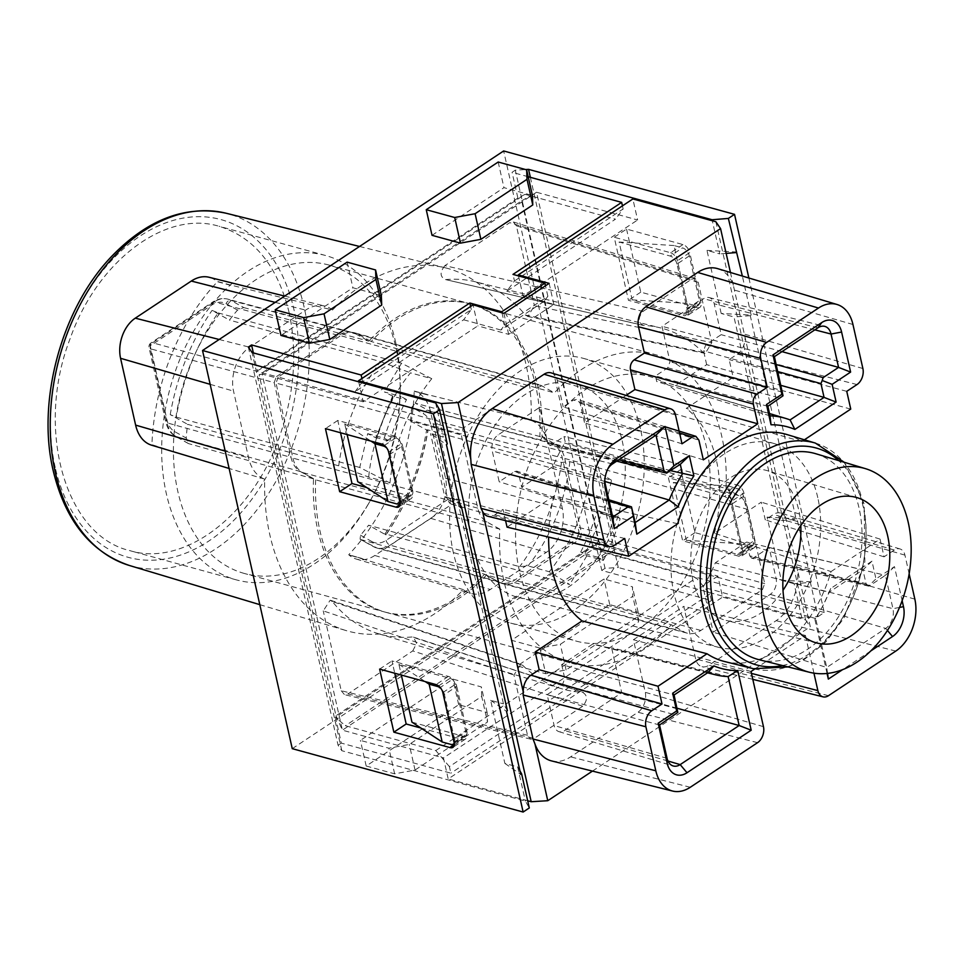 <?xml version="1.0" encoding="UTF-8"?>
<svg xmlns="http://www.w3.org/2000/svg" width="963" height="963" viewBox="0 0 963 963"><rect width="100%" height="100%" fill="white"/><g stroke="black" fill="none" stroke-linecap="round" stroke-linejoin="round"><path stroke-width="0.72" stroke-dasharray="4.82 3.61" d="M695.551 305.692L683.212 313.866L632.149 299.842L619.113 242.026L670.188 256.05L682.514 247.876A7.548 4.346 56.5 0 1 689.315 255.905L699.391 300.576A7.548 4.346 56.5 0 1 698.235 305.403A7.548 4.346 56.5 0 1 695.551 305.692L687.04 303.357L674.004 245.541L682.514 247.876M683.212 313.866A7.548 4.346 -123.5 0 0 685.897 313.577A7.548 4.346 -123.5 0 0 687.052 308.75L699.391 300.576M689.315 255.905L676.989 264.079L687.052 308.75M676.989 264.079A7.548 4.346 -123.5 0 0 670.188 256.05M715.858 221.731L805.586 619.895L722.599 597.108L717.856 576.091L616.777 548.344L536.535 192.239L637.602 219.985L632.872 198.956M749.744 546.165L737.405 554.339L686.342 540.315L673.306 482.499L724.381 496.511L736.707 488.349A7.548 4.346 56.5 0 1 743.508 496.378L753.584 541.05A7.548 4.346 56.5 0 1 752.428 545.877A7.548 4.346 56.5 0 1 749.744 546.165L741.233 543.83L728.197 486.002L736.707 488.349M737.405 554.339A7.548 4.346 -123.5 0 0 740.09 554.05A7.548 4.346 -123.5 0 0 741.245 549.223L753.584 541.05M743.508 496.378L731.182 504.552L741.245 549.223M731.182 504.552A7.548 4.346 -123.5 0 0 724.381 496.511M505.587 520.682L503.047 509.403L494.826 514.856A15.083 10.292 -74.6 0 1 488.036 516.3M677.723 523.74L553.942 496.077A120.688 82.312 105.4 0 0 548.609 537.077M553.942 496.077L507.056 527.146M551.606 760.926A42.24 28.806 105.4 0 0 570.626 756.87L637.939 712.259A15.083 10.292 105.4 0 0 645.258 692.313L633.413 639.745L683.766 606.377L695.611 658.933A15.083 10.292 -74.6 0 0 702.063 666.721A15.083 10.292 -74.6 0 0 708.852 665.264L776.166 620.666A42.24 28.806 -74.6 0 0 797.52 570.108L733.325 285.217A42.24 28.806 105.4 0 0 717.616 268.629M592.462 771.098L810.292 626.744L797.52 570.108M724.489 661.497A117.715 80.278 -74.6 0 0 831.045 571.577L714.377 533.225L761.276 502.156L765.272 519.9L773.494 514.447A15.083 10.292 -74.6 0 1 780.608 513.086A15.083 10.292 -74.6 0 1 785.76 517.913M714.377 533.225A120.688 82.312 105.4 0 0 716.376 460.17A120.688 82.312 105.4 0 0 686.246 408.396L733.144 377.327L729.147 359.584L737.369 354.131A15.083 10.292 105.4 0 0 745.085 337.423M471.148 304.079A159.906 109.06 105.4 0 1 541.988 436.721L725.994 488.494A159.906 109.06 105.4 0 0 655.213 354.601A159.906 109.06 105.4 0 0 554.435 392.868L371.164 341.504A159.906 109.06 105.4 0 1 471.148 304.079L655.213 354.601M315.659 479.851A159.906 109.06 105.4 0 0 386.488 612.492A159.906 109.06 105.4 0 0 486.484 575.067L671.319 624.746A159.906 109.06 105.4 0 1 570.553 663.013A159.906 109.06 105.4 0 1 499.773 529.12L315.659 479.851L302.466 472.496A30.575 20.861 -74.6 0 1 292.933 458.123L276.02 383.057L461.072 434.06L463.275 428.078L524.943 387.198A29.444 20.079 -74.6 0 1 538.594 384.478A29.444 20.079 -74.6 0 1 541.615 385.718L554.435 392.868M827.061 673.462L814.891 619.426A125.25 85.418 105.4 0 0 822.101 607.22A125.25 85.418 105.4 0 0 830.72 588.489L871.972 561.152L875.969 578.895L894.471 566.629L902.138 600.659M870.769 650.964L842.505 669.706M754.775 669.02L805.441 635.448L683.766 606.377M813.94 673.173L805.441 635.448M831.045 571.577L880.062 539.099L884.058 556.831L894.302 550.042A12.11 8.258 -74.6 0 1 900.02 548.946A12.11 8.258 -74.6 0 1 904.931 555.121L909.144 573.84M518.515 275.912L523.017 295.918L637.602 219.985M358.705 381.817L363.207 401.812L477.804 325.879L473.062 304.85M717.856 576.091L443.462 757.917L448.204 778.947L722.599 597.108M363.207 401.812L262.141 374.065L342.395 730.171L443.462 757.917M527.688 800.759L448.204 778.947M411.947 722.142L463.01 736.165L450.684 744.339M438.562 685.921L449.986 678.349L398.911 664.326L401.33 675.051M449.986 678.349A7.548 4.346 56.5 0 1 456.787 686.378L444.449 694.552A7.548 4.346 -123.5 0 0 441.066 688.641M454.199 743.159A7.548 4.346 -123.5 0 0 454.524 739.235L466.85 731.061L456.787 686.378M466.85 731.061A7.548 4.346 56.5 0 1 465.707 735.888A7.548 4.346 56.5 0 1 463.01 736.165M400.006 502.686A7.548 4.346 -123.5 0 0 400.331 498.762L412.658 490.588L402.594 445.905L390.256 454.079A7.548 4.346 -123.5 0 0 386.873 448.168M412.658 490.588A7.548 4.346 56.5 0 1 411.514 495.415A7.548 4.346 56.5 0 1 408.818 495.692L396.491 503.866M357.755 481.681L408.818 495.692M384.369 445.448L395.793 437.876L344.73 423.864L347.137 434.578M395.793 437.876A7.548 4.346 56.5 0 1 402.594 445.905M871.972 561.152L862.932 569.843L828.938 592.365A132.93 90.654 -74.6 0 1 820.921 609.41A132.93 90.654 -74.6 0 1 815.697 618.523L826.736 667.479L885.707 628.406A14.914 10.172 105.4 0 0 892.942 608.676L885.43 575.32L870.01 585.54L753.728 557.758L769.136 547.538L776.094 578.414A12.074 8.234 -74.6 0 1 770.244 594.376L713.21 632.173L703.062 587.141A135.771 92.592 105.4 0 0 715.328 562.813L746.638 542.061L749.756 555.856L866.038 583.638L862.932 569.843L746.638 542.061M753.728 557.758L751.706 558.191L749.756 555.856M884.058 556.831L765.272 519.9M880.062 539.099L761.276 502.156M827.554 673.414L826.736 667.479L713.21 632.173M814.891 619.426L815.697 618.523L703.062 587.141M830.72 588.489L828.938 592.365L715.328 562.813M894.471 566.629L885.43 575.32L769.136 547.538M561.658 664.639L564.763 678.446L562.573 684.428L547.153 694.636L554.122 725.524A12.074 8.234 105.4 0 0 559.009 731.675A12.074 8.234 105.4 0 0 564.703 730.58L621.749 692.782L611.601 647.75A135.771 92.592 -74.6 0 1 599.672 645.956A135.771 92.592 -74.6 0 1 592.967 643.886L561.658 664.639L674.076 694.997M751.032 671.5L633.413 639.745M677.049 708.214L621.749 692.782M728.112 676.568L611.601 647.75M708.058 672.475L592.967 643.886M659.571 724.995L547.153 694.636M706.661 364.664L703.556 350.869L705.747 344.874L721.167 334.667L714.209 303.778A12.074 8.234 105.4 0 0 709.045 297.555A12.074 8.234 105.4 0 0 703.616 298.723L661.99 326.301L669.995 361.775L667.792 367.77L655.466 375.943L656.73 381.553A135.771 92.592 -74.6 0 1 671.548 384.141A135.771 92.592 -74.6 0 1 675.352 385.417L706.661 364.664L780.873 385.356M846.754 391.339L729.147 359.584M850.75 409.082L733.144 377.327M786.807 434.506A117.715 80.278 -74.6 0 1 801.746 441.56L804.406 439.79M801.746 441.56L686.246 408.396M774.408 356.647L661.99 326.301M767.872 406.29L655.466 375.943M770.027 415.823L656.73 381.553M790.081 419.916L675.352 385.417M781.992 351.627L721.167 334.667M609.073 500.929L514.603 471.545L499.183 481.765L492.225 450.889A12.074 8.234 -74.6 0 1 498.076 434.927L539.701 407.337L547.694 442.824L618.752 459.796M514.603 471.545L516.758 471.148L518.576 473.447L632.101 508.753M667.949 472.508L551.667 444.725L563.993 436.552L565.269 442.161A135.771 92.592 105.4 0 0 552.991 466.489L521.681 487.242L518.576 473.447M551.667 444.725L549.644 445.159L547.694 442.824M607.846 468.933A14.914 10.172 105.4 0 0 607.292 469.884A14.914 10.172 105.4 0 0 604.8 478.96A14.914 10.172 105.4 0 0 604.788 480.068M703.339 459.869L584.553 422.926L626.094 395.396M681.997 443.799L563.211 406.868L573.491 400.054L577.078 399.38L580.111 403.22L584.553 422.926M551.173 372.886A15.083 10.292 -74.6 0 1 557.288 380.578L563.211 406.868M624.722 538.473L503.047 509.403M655.984 435.12L539.701 407.337M680.287 464.335L563.993 436.552M670.681 470.69L565.269 442.161M604.848 481.464L552.991 466.489M635.207 522.548L521.681 487.242M612.709 517.071L499.183 481.765M800.795 525.545A77.666 52.965 105.4 0 0 767.234 470.654A77.666 52.965 105.4 0 0 709.286 499.376A77.666 52.965 105.4 0 0 692.939 580.376A77.666 52.965 105.4 0 0 726.114 620.425A77.666 52.965 105.4 0 0 783.003 590.355M817.78 497.642A105.605 72.02 105.4 0 0 774.926 443.799A105.605 72.02 105.4 0 0 676.399 526.243A105.605 72.02 105.4 0 0 719.024 647.437A105.605 72.02 105.4 0 0 796.461 606.413A105.605 72.02 105.4 0 0 817.78 497.642M622.206 440.813A110.528 75.379 -74.6 0 1 599.901 554.652A110.528 75.379 -74.6 0 1 518.852 597.59A110.528 75.379 -74.6 0 1 474.229 470.751A110.528 75.379 -74.6 0 1 577.355 384.466A110.528 75.379 -74.6 0 1 622.206 440.813M815.733 453.717A106.833 72.863 -74.6 0 1 859.092 508.187A106.833 72.863 -74.6 0 1 837.521 618.234A106.833 72.863 -74.6 0 1 759.169 659.739M640.443 428.728A137.276 93.628 105.4 0 0 583.253 358.32A137.276 93.628 105.4 0 0 456.631 465.923A137.276 93.628 105.4 0 0 510.583 623.085A137.276 93.628 105.4 0 0 612.131 571.011A137.276 93.628 105.4 0 0 640.443 428.728M519.358 570.782A137.276 93.628 -74.6 0 1 547.67 428.499A137.276 93.628 -74.6 0 1 649.218 376.425A137.276 93.628 -74.6 0 1 706.397 446.832A137.276 93.628 -74.6 0 1 678.096 589.115A137.276 93.628 -74.6 0 1 576.536 641.189A137.276 93.628 -74.6 0 1 519.358 570.782M725.994 488.494L738.826 495.656A29.444 20.079 -74.6 0 1 747.998 509.487L764.694 583.59L762.503 589.573L700.847 630.44A29.444 20.079 -74.6 0 1 687.353 633.209A29.444 20.079 -74.6 0 1 684.187 631.921L671.319 624.746M499.773 529.12L486.941 521.97A29.444 20.079 -74.6 0 1 477.768 508.139L461.072 434.06M733.325 285.217L730.448 272.481M521.669 200.834L536.535 192.239L262.141 374.065L259.143 374.8L521.669 200.834L598.505 541.76L335.979 715.738L259.143 374.8M523.017 295.918L553.869 304.38L508.657 334.354L477.804 325.879M335.979 715.738L342.395 730.171L616.777 548.344L598.505 541.76M522.704 665.301A187.099 127.598 105.4 0 0 561.357 688.653A187.099 127.598 105.4 0 0 582.471 692.265C587.743 695.322 587.827 699.981 582.723 706.228L534.128 738.428L530.769 739.163L527.519 735.263L513.941 675.015L520.863 664.314L522.704 665.301L332.367 601.55A182.537 124.492 105.4 0 0 378.555 633.75A182.537 124.492 105.4 0 0 411.971 636.964L583.602 692.529M332.367 601.55L330.165 600.226L323.243 610.879L513.941 675.015M527.519 735.263L341.239 690.76L323.243 610.879M341.239 690.76L344.501 694.66L347.86 693.926L534.128 738.428M582.723 706.228L412.754 650.916L347.86 693.926M412.754 650.916L416.606 643.38L413.464 637.157L411.971 636.964M444.882 265.644C439.634 272.36 439.898 277.007 445.664 279.607L643.296 325.362C638.024 322.304 637.939 317.646 643.043 311.398L444.882 265.644L509.776 222.646L691.639 279.198L695.226 278.524L698.247 282.364L711.826 342.611L705.301 353.361L703.05 352.326A187.099 127.598 105.4 0 0 660.401 327.865A187.099 127.598 105.4 0 0 643.296 325.362L642.465 325.205M642.694 325.277L445.664 279.607A182.537 124.492 105.4 0 1 475.18 281.75L660.401 327.865M703.05 352.326L525.28 315.009A182.537 124.492 105.4 0 0 475.18 281.75M525.28 315.009L527.965 316.406L534.405 305.692L711.826 342.611M698.247 282.364L516.397 225.811L534.405 305.692M516.397 225.811L513.375 221.972L509.776 222.646M762.503 589.573L579.437 539.533L517.011 580.906A30.575 20.861 -74.6 0 1 502.987 583.771A30.575 20.861 -74.6 0 1 499.701 582.434L486.484 575.067M579.437 539.533L581.628 533.538L764.694 583.59M541.988 436.721L555.182 444.075A30.575 20.861 -74.6 0 1 564.703 458.448L581.628 533.538M463.275 428.078L278.211 377.063L340.661 335.678A30.575 20.861 -74.6 0 1 354.841 332.849A30.575 20.861 -74.6 0 1 357.971 334.149L371.164 341.504M278.211 377.063L276.02 383.057M398.911 664.326L425.213 681.599M454.524 739.235L444.449 694.552M344.73 423.864L371.02 441.138M400.331 498.762L390.256 454.079M805.586 619.895L810.292 626.744M553.869 304.38L549.139 283.363M503.914 313.324L508.657 334.354M866.038 583.638L868.518 586.058L875.969 578.895M868.626 586.13L870.01 585.54M674.004 245.541L619.113 242.026M632.149 299.842L687.04 303.357M728.197 486.002L673.306 482.499M686.342 540.315L741.233 543.83M643.043 311.398L691.639 279.198M442.836 692.602L455.162 684.428L455.764 687.064L466.417 734.372L454.091 742.533M388.643 452.129L400.969 443.967L401.571 446.591L412.224 493.899L399.898 502.072M701.004 302.526L688.677 310.7L678.012 263.393L677.422 260.768L689.749 252.595A7.548 4.346 -123.5 0 0 682.948 244.566L626.552 229.086L614.225 237.259L628.442 300.324L684.837 315.816L697.164 307.642A7.548 4.346 -123.5 0 0 699.848 307.353A7.548 4.346 -123.5 0 0 701.004 302.526L689.749 252.595M742.28 548.549L731.615 501.242L743.942 493.068L755.197 543L742.87 551.173L742.28 548.549M414.21 391.086L427.837 394.661A185.558 126.55 -74.6 0 1 427.825 394.999L414.439 391.327A39.399 26.868 -74.6 0 1 430.473 411.418L445.532 478.238A30.347 20.692 -74.6 0 1 430.81 518.371L374.8 555.482A39.399 26.868 -74.6 0 1 356.226 559.046A39.399 26.868 -74.6 0 1 348.907 554.893L348.726 554.724A185.221 126.322 105.4 0 0 414.21 391.086L427.825 394.999M359.536 246.468L445.725 267.919A188.074 128.26 -74.6 0 0 332.5 309.978L230.795 285.084A185.558 126.55 105.4 0 0 230.578 285.313L217.638 281.533A185.221 126.322 105.4 0 0 151.913 444.677L165.046 448.89A185.558 126.55 105.4 0 0 165.034 449.227M165.046 448.89L151.913 444.677M362.293 558.576L348.907 554.893L362.076 558.793A185.558 126.55 -74.6 0 0 362.293 558.576L348.726 554.724M362.076 558.793L463.42 589.645A188.074 128.26 -74.6 0 1 346.162 630.596A188.074 128.26 -74.6 0 1 264.717 479.141L229.122 468.463M445.725 267.919A188.074 128.26 -74.6 0 1 531.191 420.482L427.837 394.661M244.482 573.503A159.906 109.06 -74.6 0 1 181.646 390.424A159.906 109.06 -74.6 0 1 329.141 265.09A159.906 109.06 -74.6 0 1 395.745 347.113A159.906 109.06 -74.6 0 1 400.163 390.533A159.906 109.06 -74.6 0 1 369.587 501.904A159.906 109.06 -74.6 0 1 244.482 573.503L384.357 611.902A159.906 109.06 105.4 0 1 313.529 478.876L300.456 471.581A30.226 20.62 -74.6 0 1 291.031 457.377L167.068 422.853L150.36 348.762L274.178 382.612L291.031 457.377M329.141 265.09L469.017 303.489A159.906 109.06 105.4 0 1 535.621 385.513A159.906 109.06 105.4 0 1 539.834 436.516L552.906 443.811A30.226 20.62 -74.6 0 1 562.332 458.015L437.31 424.189L454.018 498.316L579.184 532.816L562.332 458.015M367.697 433.651L384.285 438.201L389.798 441.283L376.882 437.732A173.484 118.317 -74.6 0 1 393.614 396.034L393.674 396.66A169.945 115.897 105.4 0 0 376.954 438.358L367.697 433.651L359.741 467.476L389.955 482.932L368.673 477.094L338.699 465.803L187.616 424.334A159.906 109.06 105.4 0 0 186.196 438.045L189.085 443.859L176.241 436.696A29.456 20.091 -74.6 0 1 167.068 422.853A4.526 2.034 167.3 0 1 165.744 421.818A4.526 2.034 167.3 0 1 166.972 419.94A24.93 17.009 105.4 0 0 174.736 431.653L186.196 438.045M359.741 467.476L176.301 417.123L170.234 414.644L187.616 424.334M389.955 482.932A143.318 97.745 -74.6 0 1 431.773 378.7L410.491 372.85A143.318 97.745 105.4 0 0 368.673 477.094M274.178 382.612L276.381 376.629L152.563 342.768L214.243 301.888A29.456 20.091 -74.6 0 1 227.75 299.12L352.446 332.56A30.226 20.62 105.4 0 1 355.696 333.884L230.927 300.408L243.759 307.57L237.536 310.098A159.906 109.06 105.4 0 0 229.435 320.089L212.053 310.399L218.12 312.879A182.537 124.492 105.4 0 0 176.301 417.123M507.393 710.706L503.456 703.845L457.545 500.17L459.833 504.155M340.553 432.772L337.772 420.446L394.168 435.926L381.842 444.099M400.054 504.528L408.384 499.003L366.722 487.567M408.384 499.003A7.548 4.346 -123.5 0 0 411.069 498.726A7.548 4.346 -123.5 0 0 412.224 493.899M400.969 443.967A7.548 4.346 -123.5 0 0 394.168 435.926M455.162 684.428A7.548 4.346 -123.5 0 0 448.361 676.399L391.965 660.919L394.746 673.233M420.915 728.04L462.577 739.476A7.548 4.346 -123.5 0 0 465.261 739.199A7.548 4.346 -123.5 0 0 466.417 734.372M248.346 347.065L338.073 745.23L341.829 750.707L525.365 801.096L529.301 807.945M341.829 750.707L252.101 352.554M435.637 402.931L443.341 437.094L430.533 433.579L446.399 444.545M457.545 500.17L444.75 496.655L430.533 433.579M519.948 770.906L517.661 766.921L504.865 763.406L490.649 700.342L503.456 703.845M517.661 766.921L525.365 801.096M447.277 443.955L443.341 437.094M742.87 551.173A7.548 4.346 56.5 0 1 741.715 556A7.548 4.346 56.5 0 1 739.03 556.277L682.635 540.797L668.418 477.72L724.814 493.212A7.548 4.346 56.5 0 1 731.615 501.242M682.948 244.566L670.621 252.739L614.225 237.259M670.621 252.739A7.548 4.346 56.5 0 1 677.422 260.768M688.677 310.7A7.548 4.346 56.5 0 1 687.522 315.527A7.548 4.346 56.5 0 1 684.837 315.816M530.348 177.312L618.282 567.508L605.029 568.326L515.301 170.162L525.569 169.536M801.818 617.897L794.114 583.734L810.389 582.422L818.081 616.585L801.818 617.897L618.282 567.508M779.898 520.658L733.999 316.983L721.191 313.469L751.152 315.082L750.273 315.671L796.172 519.346L779.898 520.658L767.09 517.143L781.306 580.22L794.114 583.734M721.191 313.469L706.974 250.392L719.782 253.907L712.319 220.768M810.389 582.422L811.267 581.833L797.051 518.768L796.172 519.346M818.081 616.585L824.256 612.492L748.877 278.018M751.152 315.082L742.353 276.056M750.273 315.671L733.999 316.983M361.932 378.495L362.63 381.589L471.304 309.568L463.624 319.788L354.95 391.809L264.512 366.987L525.028 194.345L615.465 219.167L506.791 291.187L514.471 280.967L512.99 274.395M470.606 306.475L471.304 309.568M709.912 593.966L449.396 766.608L450.877 773.181L341.287 743.099L335.473 717.315L596.001 544.673L605.871 553.087L696.309 577.908L709.912 593.966L711.392 600.539L601.803 570.457L596.001 544.673M449.396 766.608L435.794 750.55L345.356 725.717L335.473 717.315M711.392 600.539L450.877 773.181M514.471 280.967L623.145 208.947L615.465 219.167M622.447 205.865L623.145 208.947M384.357 611.902A159.906 109.06 105.4 0 0 484.582 574.225L497.69 581.532A30.226 20.62 105.4 0 0 500.784 582.808A30.226 20.62 105.4 0 0 514.796 580.015L576.993 538.799L451.828 504.299L390.147 545.166A29.456 20.091 -74.6 0 1 376.497 547.887A29.456 20.091 -74.6 0 1 373.475 546.647L360.114 539.256L360.487 535.199A159.906 109.06 105.4 0 0 368.576 525.208L519.659 566.677L527.989 565.907L549.271 571.745L569.723 584.529L386.283 534.164A182.537 124.492 105.4 0 0 428.102 429.931L611.541 480.284L603.584 514.11L620.16 518.672L614.647 515.59A173.484 118.317 -74.6 0 1 597.915 557.288L603.44 560.358A182.537 124.492 105.4 0 0 620.16 518.672M352.446 332.56A30.226 20.62 105.4 0 0 338.591 335.401L276.381 376.629M355.696 333.884L368.781 341.167A159.906 109.06 105.4 0 1 469.017 303.489M579.184 532.816L576.993 538.799M601.803 570.457L605.029 568.326M525.028 194.345L517.889 198.077L512.075 172.305L515.301 170.162M517.889 198.077L257.374 370.719L264.512 366.987M253.353 352.891L257.374 370.719M338.073 745.23L341.287 743.099M379.639 669.092L391.965 660.919M605.871 553.087L345.356 725.717M435.794 750.55L696.309 577.908M337.772 420.446L325.446 428.619M544.023 301.407L500.868 330.02L504.708 324.904L547.863 296.303L544.023 301.407L506.791 291.187M500.868 330.02L463.624 319.788M539.93 648.099L511.473 640.287L603.97 578.992L632.426 586.804L632.775 596.29L560.334 644.307L539.93 648.099L545.708 673.727L517.251 665.915L609.748 604.62L638.204 612.432L638.553 621.917L566.1 669.935L545.708 673.727M481.717 696.405L481.356 686.92L452.899 679.108L360.403 740.391L388.871 748.215L409.263 744.411L481.717 696.405L487.483 722.033L487.134 712.536L458.677 704.723L366.181 766.018L394.637 773.831L415.029 770.039L487.483 722.033M292.258 748.66L593.377 549.115L503.649 150.962M824.256 612.492L593.377 549.115M539.834 436.516L415.294 403.184L428.126 410.346A29.456 20.091 -74.6 0 1 437.31 424.189A4.526 2.034 -12.7 0 0 431.051 425.357A24.93 17.009 105.4 0 0 423.287 413.645L411.815 407.253L415.294 403.184M313.529 478.876L188.519 443.606M611.541 480.284L591.089 467.5L569.807 461.662L561.477 462.445L410.407 420.963A159.906 109.06 105.4 0 0 411.815 407.253M561.477 462.445A159.906 109.06 -74.6 0 1 519.659 566.677M360.619 539.473L484.582 574.225M338.699 465.803A159.906 109.06 -74.6 0 1 380.517 361.57L229.435 320.089M243.759 307.57L368.781 341.167M432.026 235.321L503.962 187.653L532.419 195.465M381.348 295.569L352.891 287.756L280.955 335.425M528.206 176.723L512.075 172.305M569.807 461.662A143.318 97.745 -74.6 0 1 527.989 565.907M603.584 514.11L597.469 510.258L601.719 512.039A173.484 118.317 -74.6 0 1 584.998 553.737L580.737 551.955L586.852 555.807L603.44 560.358M586.852 555.807L569.723 584.529M591.089 467.5A143.318 97.745 -74.6 0 1 549.271 571.745M428.102 429.931L426.729 429.811L427.789 430.654A187.063 127.573 -74.6 0 1 385.97 534.898L368.576 525.208M410.407 420.963L427.789 430.654M385.97 534.898L384.923 534.032L386.283 534.164M230.578 285.313L217.193 281.641A39.399 26.868 105.4 0 0 209.031 277.26M230.795 285.084L217.638 281.533M332.5 309.978A42.24 28.806 105.4 0 0 324.663 306.053A42.24 28.806 105.4 0 0 305.644 310.11L249.634 347.234A33.187 22.631 105.4 0 0 233.54 391.122L248.598 457.943A42.24 28.806 105.4 0 0 264.717 479.141M531.191 420.482A42.24 28.806 -74.6 0 1 547.309 441.68L562.368 508.5A33.187 22.631 -74.6 0 1 546.274 552.389L490.263 589.512A42.24 28.806 -74.6 0 1 470.341 593.316A42.24 28.806 -74.6 0 1 463.42 589.645M395.54 341.757A168.212 114.717 -74.6 0 1 400.199 387.439A168.212 114.717 -74.6 0 1 368.035 504.588A168.212 114.717 -74.6 0 1 236.429 579.895A168.212 114.717 -74.6 0 1 170.331 387.331A168.212 114.717 -74.6 0 1 325.482 255.484A168.212 114.717 -74.6 0 1 395.54 341.757M289.117 312.542C277.669 266.005 254.292 237.247 218.998 226.281C165.335 209.814 97.371 260.937 70.155 338.567C34.981 428.908 65.015 535.837 130.053 550.68C183.728 567.135 251.668 516.036 278.897 438.382C294.269 395.047 297.675 353.096 289.117 312.542M566.1 669.935L560.334 644.307M638.553 621.917L632.775 596.29M638.204 612.432L632.426 586.804M609.748 604.62L603.97 578.992M517.251 665.915L511.473 640.287M487.134 712.536L481.356 686.92M415.029 770.039L409.263 744.411M394.637 773.831L388.871 748.215M366.181 766.018L360.403 740.391M458.677 704.723L452.899 679.108M347.113 262.129L352.891 287.756M498.184 162.025L503.962 187.653M739.03 556.277L751.357 548.103L694.961 532.623L680.745 469.547L737.14 485.039L724.814 493.212M680.745 469.547L668.418 477.72M626.552 229.086L640.768 292.15L697.164 307.642M640.768 292.15L628.442 300.324M694.961 532.623L682.635 540.797M751.357 548.103A7.548 4.346 -123.5 0 0 754.041 547.827A7.548 4.346 -123.5 0 0 755.197 543M743.942 493.068A7.548 4.346 -123.5 0 0 737.14 485.039M354.95 391.809L362.63 381.589M726.15 253.389L719.782 253.907M501.976 312.794L504.708 324.904M547.863 296.303L545.491 285.77M706.974 250.392L736.936 252.017M781.306 580.22L811.267 581.833M767.09 517.143L797.051 518.768M444.75 496.655L460.615 507.609M504.865 763.406L520.73 774.36M490.649 700.342L506.514 711.296M389.798 441.283A173.484 118.317 -74.6 0 1 406.53 399.585L393.674 396.66L384.43 391.953L401.005 396.503A182.537 124.492 105.4 0 0 384.285 438.201M431.773 378.7L401.559 363.232L384.43 391.953M380.517 361.57L410.491 372.85M401.559 363.232L218.12 312.879M584.998 553.737L597.915 557.288M601.719 512.039L614.647 515.59M406.53 399.585L401.005 396.503M899.514 607.436L892.942 608.676L776.094 578.414M887.441 630.464L885.707 628.406L770.244 594.376M894.302 550.042L773.494 514.447M904.931 555.121L786.217 520.634M751.453 673.402L695.611 658.933M828.493 695.683L708.852 665.264M895.807 651.072L776.166 620.666M914.85 599.142L796.136 564.655M667.961 761.011L564.703 730.58M667.082 758.35L554.122 725.524M763.454 726.656L645.258 692.313M757.58 742.666L637.939 712.259M690.266 787.277L570.626 756.87M677.182 708.792L564.763 678.446M562.573 684.428L674.991 714.775M817.96 327.781L703.616 298.723M814.854 329.852L714.209 303.778M852.953 324.507L734.251 290.019M862.884 368.528L744.17 334.041M857.01 384.55L737.369 354.131M782.401 392.134L669.995 361.775M667.792 367.77L780.211 398.116M777.767 371.562L703.556 350.869M705.747 344.874L776.178 364.52M605.197 483.715L492.225 450.889M612.432 463.985L498.076 434.927M580.111 403.22L698.897 440.151M679.577 433.037L573.491 400.054M675.496 414.933L557.288 380.578M614.466 545.263L494.826 514.856M815.384 443.088A117.005 79.797 -74.6 0 1 862.872 502.734A117.005 79.797 -74.6 0 1 839.255 623.254A117.005 79.797 -74.6 0 1 753.451 668.707M782.438 665.541A112.478 76.703 105.4 0 0 862.92 505.647A112.478 76.703 105.4 0 0 838.689 460.615M684.187 631.921L499.701 582.434M738.826 495.656L555.182 444.075M747.998 509.487L564.703 458.448M700.847 630.44L517.011 580.906M541.615 385.718L357.971 334.149M486.941 521.97L302.466 472.496M477.768 508.139L292.933 458.123M524.943 387.198L340.661 335.678M129.451 565.498A182.669 124.576 105.4 0 0 309.159 361.426A182.669 124.576 105.4 0 0 226.149 213.244M300.456 471.581L176.241 436.696A4.526 3.262 119.1 0 1 175.723 436.492A4.526 3.262 119.1 0 1 174.736 431.653M552.906 443.811L428.126 410.346A4.526 3.262 -60.9 0 0 423.287 413.645M237.536 310.098L226.076 303.706A24.93 17.009 105.4 0 0 211.956 304.958L150.264 345.849L166.972 419.94M170.234 414.644A187.063 127.573 -74.6 0 1 212.053 310.399M448.361 676.399L436.034 684.573M454.247 745.001L462.577 739.476M580.737 551.955A169.945 115.897 105.4 0 0 597.469 510.258M225.222 451.141L248.598 457.943M210.163 384.333L233.54 391.122M219.167 339.482L249.634 347.234M275.165 302.37L305.644 310.11M374.8 555.482L490.263 589.512M430.81 518.371L546.274 552.389M445.532 478.238L562.368 508.5M430.473 411.418L547.309 441.68M497.69 581.532L373.475 546.647A4.526 3.262 119.1 0 1 372.958 546.43A4.526 3.262 119.1 0 1 371.971 541.603A24.93 17.009 105.4 0 0 386.091 540.351L447.759 499.484L431.051 425.357M211.956 304.958A4.526 2.612 56.5 0 1 212.654 302.069C217.698 298.819 222.73 297.832 227.75 299.12A29.456 20.091 -74.6 0 1 230.927 300.408A4.526 3.262 119.1 0 0 226.076 303.706M188.411 443.558L175.723 436.492C170.728 433.615 167.393 428.716 165.744 421.818L149.048 347.715A4.526 4.526 0 0 1 150.962 342.948A4.526 2.612 56.5 0 1 152.563 342.768A4.526 3.106 -74.7 0 0 150.36 348.762A4.526 2.034 167.3 0 1 149.048 347.715A4.526 2.034 167.3 0 1 150.264 345.849A4.526 2.612 56.5 0 1 150.962 342.948L212.654 302.069A4.526 2.612 56.5 0 1 214.243 301.888L338.591 335.401M55.228 467.536A175.122 119.436 -74.6 0 1 204.409 216.844A175.122 119.436 -74.6 0 1 263.946 481.055A175.122 119.436 -74.6 0 1 55.228 467.536M386.091 540.351A4.526 2.612 56.5 0 0 390.147 545.166L514.796 580.015M360.487 535.199L371.971 541.603M454.018 498.316A4.526 2.034 -12.7 0 0 447.759 499.484A4.526 2.612 56.5 0 0 451.828 504.299A4.526 3.07 105.4 0 0 454.018 498.316M386.488 612.492L570.553 663.013M900.02 548.946L780.608 513.086M752.801 679.348L702.063 666.721M559.009 731.675L673.137 765.946M707.528 672.824L599.672 645.956M709.045 297.555L824.677 326.349M769.509 413.56L671.548 384.141M774.926 443.799L577.355 384.466M719.024 647.437L518.852 597.59M857.082 497.642L767.234 470.654M817.154 643.091L726.114 620.425M510.583 623.085L576.536 641.189M583.253 358.32L649.218 376.425M400.054 502.999L411.514 495.415M454.247 743.472L465.707 735.888M788.119 666.95L804.538 659.282L825.857 641.96L843.925 618.15L864.882 561.79L864.148 503.769L844.298 462.3M604.8 478.96L604.692 481.44M607.292 469.884L608.46 467.693M822.101 607.22L820.921 609.41M868.77 586.166L751.73 558.203M608.821 499.773L516.782 471.148M616.681 461.169L549.668 445.171M687.353 633.209L502.987 583.771M538.594 384.478L354.841 332.849M665.096 426.753L577.114 399.392M752.428 545.877L740.09 554.05M698.235 305.403L685.897 313.577M378.555 633.75L561.357 688.653M695.262 278.536L513.411 221.984M527.7 316.466L705.012 353.361M330.742 600.322L521.344 664.422M413.464 637.133L583.434 692.445M530.806 739.163L344.537 694.66M259.817 604.656L346.162 630.596M284.639 296.086L324.663 306.053M356.226 559.046L470.341 593.316M400.163 390.533L400.199 387.439M369.587 501.904L368.035 504.588M325.482 255.484L219.058 226.269M236.429 579.895L130.005 550.68M360.246 539.34L376.497 547.887L500.784 582.808M398.742 506.899L411.069 498.726M465.261 739.199L452.935 747.36M754.041 547.827L741.715 556M699.848 307.353L687.522 315.527M385.031 533.779C405.989 503.216 419.868 468.644 426.633 430.076M392.687 395.841L375.883 437.72"/><path stroke-width="1.44" d="M358.705 381.817L358.477 380.794L473.062 304.85L503.914 313.324L549.139 283.363L518.275 274.888L632.872 198.956L715.858 221.731L720.565 228.592L458.039 402.558L470.799 459.195A42.24 28.806 -74.6 0 1 492.153 408.637L544.059 374.246A15.083 10.292 -74.6 0 1 551.173 372.886L670.573 408.757A12.11 8.258 -74.6 0 1 675.496 414.933L681.997 443.799L692.277 436.985L679.577 433.037M672.595 791.044A39.266 26.783 105.4 0 1 655.815 770.797L645.896 726.776A12.11 8.258 105.4 0 1 651.77 710.766L662.014 703.977L658.018 686.234L707.023 653.757A117.715 80.278 -74.6 0 0 724.489 661.497L753.451 668.707A117.005 79.797 -74.6 0 1 706.228 534.429A117.005 79.797 -74.6 0 1 815.384 443.088L786.807 434.506A117.715 80.278 -74.6 0 0 677.723 523.74L628.719 556.217L624.722 538.473L614.466 545.263A12.11 8.258 -74.6 0 1 609.013 546.43L488.036 516.3A15.083 10.292 -74.6 0 1 482.559 511.389L523.234 691.879L523.114 694.985L533.033 739.006L534.995 744.086A42.24 28.806 105.4 0 0 551.606 760.926L672.595 791.044A39.266 26.783 105.4 0 0 690.266 787.277L757.58 742.666A12.11 8.258 105.4 0 0 763.454 726.656L751.032 671.5L754.775 669.02M548.609 537.077A120.688 82.312 105.4 0 0 582.073 620.906L535.187 651.987L539.184 669.718L530.962 675.171A15.083 10.292 105.4 0 0 523.234 691.879M628.719 556.217L507.056 527.146L505.587 520.682M534.995 744.086L547.766 800.71L592.462 771.098M713.908 665.89A125.25 85.418 105.4 0 0 737.754 670.537L751.2 730.207L687.004 772.747A22.582 15.408 -74.6 0 1 667.178 763.274L658.15 723.225L676.652 710.971L672.655 693.228L713.908 665.89L708.058 672.475L674.076 694.997L677.82 712.427L659.571 724.995L667.082 758.35A14.914 10.172 105.4 0 0 673.137 765.946A14.914 10.172 105.4 0 0 680.179 764.61L739.151 725.524L677.049 708.214M902.138 600.659L903.487 606.678A22.582 15.408 -74.6 0 1 892.532 636.543L870.769 650.964M842.505 669.706L828.336 679.096L827.061 673.462M909.144 573.84L914.85 599.142A39.266 26.783 -74.6 0 1 895.807 651.072L828.493 695.683A12.11 8.258 -74.6 0 1 823.04 696.839A12.11 8.258 -74.6 0 1 817.864 690.603L813.94 673.173M518.275 274.888L518.515 275.912M547.766 800.71L531.191 801.722L527.688 800.759M531.191 801.722L441.463 403.569L458.039 402.558M358.477 380.794L441.463 403.569M401.33 675.051L411.947 722.142L442.173 742.004L450.684 744.339A7.548 4.346 -123.5 0 0 453.368 744.062A7.548 4.346 -123.5 0 0 454.199 743.159M347.137 434.578L357.755 481.681L387.981 501.53L396.491 503.866A7.548 4.346 -123.5 0 0 399.176 503.589A7.548 4.346 -123.5 0 0 400.006 502.686M662.014 703.977L539.184 669.718M658.018 686.234L535.187 651.987M707.023 653.757L582.073 620.906M751.2 730.207L739.151 725.524L728.112 676.568A132.93 90.654 -74.6 0 1 715.304 674.75A132.93 90.654 -74.6 0 1 708.058 672.475M776.178 364.52L823.148 377.616L838.568 367.397L831.045 334.041A14.914 10.172 105.4 0 0 824.677 326.349A14.914 10.172 105.4 0 0 817.96 327.781L774.408 356.647L783.039 395.769L767.872 406.29L770.027 415.823A132.93 90.654 -74.6 0 1 785.676 418.411A132.93 90.654 -74.6 0 1 790.081 419.916L824.063 397.394L780.873 385.356M753.307 404.099L757.749 423.804L634.906 389.558L630.464 369.852C629.874 365.663 631.102 362.329 634.123 359.873L756.966 394.12C753.933 396.587 752.717 399.91 753.307 404.099L630.464 369.852M804.406 439.79L850.75 409.082L846.754 391.339L857.01 384.55A12.11 8.258 105.4 0 0 862.884 368.528L852.953 324.507A39.266 26.783 105.4 0 0 837.028 304.489A39.266 26.783 105.4 0 0 818.502 308.04L766.608 342.431A12.11 8.258 105.4 0 0 760.734 358.441L767.234 387.319L644.403 353.06L634.123 359.873M767.234 387.319L756.966 394.12M837.028 304.489L717.616 268.629A42.24 28.806 105.4 0 0 697.694 272.433L645.8 306.836A15.083 10.292 105.4 0 0 638.481 326.782L644.403 353.06M836.125 402.077L794.872 429.414A125.25 85.418 105.4 0 0 771.026 424.779L766.464 404.532L781.872 394.312L772.988 354.89L821.776 322.557A22.582 15.408 -74.6 0 1 841.602 332.042L850.618 372.079L832.128 384.345L836.125 402.077L824.063 397.394L820.958 383.599L777.767 371.562M850.618 372.079L838.568 367.397L781.992 351.627M618.752 459.796L663.976 470.606L655.984 435.12L612.432 463.985A14.914 10.172 105.4 0 0 607.846 468.933M604.788 480.068A14.914 10.172 105.4 0 0 605.197 483.715L612.709 517.071L628.129 506.851L609.073 500.929M692.277 436.985L695.864 436.323L698.897 440.151L703.339 459.869L757.749 423.804M626.094 395.396L634.906 389.558M609.013 546.43A12.11 8.258 -74.6 0 1 603.849 540.183L593.93 496.162A39.266 26.783 -74.6 0 1 612.962 444.244L664.867 409.841A12.11 8.258 -74.6 0 1 670.573 408.757M470.799 459.195L471.148 464.371L481.067 508.392L482.559 511.389M632.811 516.421L614.31 528.675L605.282 488.638A22.582 15.408 -74.6 0 1 604.692 481.44A22.582 15.408 -74.6 0 1 608.46 467.693A22.582 15.408 -74.6 0 1 616.236 458.761L665.024 426.44L673.907 465.851L689.327 455.643L693.89 475.891A125.25 85.418 105.4 0 0 678.06 506.827L636.808 534.164L631.487 506.851L635.207 522.548L669.201 500.026A132.93 90.654 -74.6 0 1 682.43 473.868L680.287 464.335L666.577 473.098M693.89 475.891L670.681 470.69M678.06 506.827L669.201 500.026L604.848 481.464M783.003 590.355A77.666 52.965 105.4 0 0 800.795 525.545M784.929 604.198A75.427 51.448 105.4 0 0 817.154 643.091A75.427 51.448 105.4 0 0 885.924 583.759A75.427 51.448 105.4 0 0 857.082 497.642A75.427 51.448 105.4 0 0 800.807 525.533A75.427 51.448 105.4 0 0 784.929 604.198M908.253 522.476A105.605 72.02 105.4 0 0 865.388 468.632A105.605 72.02 105.4 0 0 766.861 551.077A105.605 72.02 105.4 0 0 809.486 672.27A105.605 72.02 105.4 0 0 886.923 631.246A105.605 72.02 105.4 0 0 908.253 522.476M809.486 672.27L759.169 659.739A106.833 72.863 -74.6 0 1 716.039 537.125A106.833 72.863 -74.6 0 1 815.733 453.717L865.388 468.632M730.448 272.481L720.565 228.592M425.213 681.599L429.137 684.187L442.173 742.004M441.066 688.641A7.548 4.346 -123.5 0 0 437.659 686.523L429.137 684.187M371.02 441.138L374.944 443.714L387.981 501.53M386.873 448.168A7.548 4.346 -123.5 0 0 383.467 446.05L374.944 443.714M771.026 424.779L770.027 415.823M790.081 419.916L794.872 429.414M766.464 404.532L767.872 406.29M823.148 377.616L822.185 380.481L832.128 384.345M822.185 380.481L820.958 383.599M781.872 394.312L783.039 395.769M772.988 354.89L774.408 356.647M636.808 534.164L635.207 522.548M680.287 464.335L689.327 455.643M663.976 470.606L666.456 473.026L673.907 465.851M631.487 506.851L628.129 506.851M614.31 528.675L612.709 517.071M655.984 435.12L665.024 426.44M676.652 710.971L677.82 712.427M659.571 724.995L658.15 723.225M672.655 693.228L674.076 694.997M737.754 670.537L728.112 676.568M827.554 673.414L828.336 679.096M284.639 296.086L209.031 277.26A39.399 26.868 105.4 0 0 191.3 281.052L135.289 318.163A30.347 20.692 105.4 0 0 120.568 358.296L135.627 425.116A39.399 26.868 105.4 0 0 151.624 445.195A39.399 26.868 105.4 0 0 151.66 445.207L229.122 468.463M461.494 507.032L460.615 507.609L446.399 444.545L447.277 443.955L439.573 409.793L433.41 413.885L523.138 812.038L529.301 807.945L521.609 773.783L520.73 774.36L506.514 711.296L507.393 710.706L461.494 507.032L459.833 504.155M366.722 487.567L351.989 483.522L340.553 432.772M394.746 673.233L406.181 723.995L420.915 728.04M439.573 409.793L435.637 402.931L252.101 352.554L248.346 347.065L251.56 344.935L253.353 352.891M525.569 169.536L528.555 169.356L712.09 219.745L728.353 218.432L742.353 276.056M528.555 169.356L530.348 177.312M712.319 220.768L712.09 219.745M748.877 278.018L734.528 214.34L728.353 218.432M545.491 285.77L544.902 283.158L501.747 311.759L469.824 303.008L361.149 375.016L361.932 378.495M469.824 303.008L470.606 306.475M544.902 283.158L512.99 274.395L621.665 202.386L622.447 205.865M379.639 669.092L436.034 684.573A7.548 4.346 56.5 0 1 442.836 692.602L454.091 742.533A7.548 4.346 56.5 0 1 452.935 747.36A7.548 4.346 56.5 0 1 450.251 747.649L393.855 732.169L379.639 669.092M406.181 723.995L393.855 732.169M396.058 507.176A7.548 4.346 56.5 0 0 398.742 506.899A7.548 4.346 56.5 0 0 399.898 502.072L388.643 452.129A7.548 4.346 56.5 0 0 381.842 444.099L325.446 428.619L339.662 491.696L396.058 507.176L400.054 504.528M339.662 491.696L351.989 483.522M523.138 812.038L292.258 748.66L202.531 350.508L503.649 150.962L734.528 214.34M526.653 169.837L532.419 195.465L532.78 204.95L480.874 239.342L460.483 243.133L432.026 235.321L426.248 209.693L498.184 162.025L526.653 169.837L527.002 179.323L475.108 213.714L454.705 217.506L426.248 209.693M275.177 309.809L280.955 335.425L309.412 343.237L329.803 339.445L381.709 305.054L381.348 295.569L375.582 269.953L347.113 262.129L275.177 309.809L303.646 317.621L324.037 313.83L375.931 279.439L375.582 269.953M251.56 344.935L361.149 375.016M621.665 202.386L528.206 176.723M433.41 413.885L202.531 350.508M324.037 313.83L329.803 339.445M303.646 317.621L309.412 343.237M375.931 279.439L381.709 305.054M527.002 179.323L532.78 204.95M454.705 217.506L460.483 243.133M475.108 213.714L480.874 239.342M521.609 773.783L519.948 770.906M736.057 252.595L726.15 253.389M501.747 311.759L501.976 312.794M817.864 690.603L751.453 673.402M687.004 772.747L680.179 764.61L667.961 761.011M645.896 726.776L523.114 694.985M651.77 710.766L530.962 675.171M655.815 770.797L533.033 739.006M841.602 332.042L831.045 334.041L814.854 329.852M760.734 358.441L638.481 326.782M766.608 342.431L645.8 306.836M818.502 308.04L697.694 272.433M664.867 409.841L544.059 374.246M612.962 444.244L492.153 408.637M593.93 496.162L471.148 464.371M603.849 540.183L481.067 508.392M437.659 686.523L438.562 685.921M383.467 446.05L384.369 445.448M838.689 460.615A112.478 76.703 105.4 0 0 712.331 536.114A112.478 76.703 105.4 0 0 782.438 665.541M821.776 322.557L817.96 327.781M605.282 488.638L605.197 483.715M612.432 463.985L616.236 458.761M667.082 758.35L667.178 763.274M887.441 630.464L892.532 636.543M899.514 607.436L903.487 606.678M129.451 565.498C90.678 552.317 65.255 520.694 53.194 470.654C36.45 400.728 61.728 308.172 111.684 256.363C147.712 219.143 185.871 204.77 226.149 213.244L226.149 213.244A182.669 124.576 105.4 0 0 92.195 284.229A182.669 124.576 105.4 0 0 55.312 472.376A182.669 124.576 105.4 0 0 129.451 565.498L259.817 604.656M450.251 747.649L454.247 745.001M135.627 425.116L225.222 451.141M120.568 358.296L210.163 384.333M135.289 318.163L219.167 339.482M191.3 281.052L275.165 302.37M823.04 696.839L752.801 679.348M715.304 674.75L707.528 672.824M785.676 418.411L769.509 413.56M399.176 503.589L400.054 502.999M453.368 744.062L454.247 743.472M753.451 668.707L788.119 666.95M815.384 443.088L844.298 462.3M631.09 506.707L608.821 499.773M666.709 473.134L616.681 461.169M695.9 436.335L665.096 426.753M226.149 213.244L359.536 246.468M151.624 445.195L175.952 452.502"/></g></svg>
